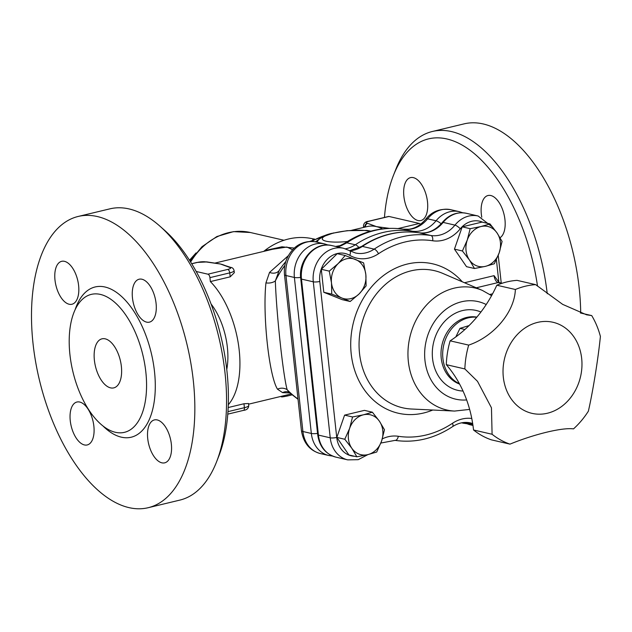 <?xml version="1.0" encoding="UTF-8"?>
<svg xmlns="http://www.w3.org/2000/svg" width="632" height="632" viewBox="0 0 632 632"><rect width="100%" height="100%" fill="white"/><g stroke="black" fill="none" stroke-linecap="round" stroke-linejoin="round"><path stroke-width="0.95" d="M157.21 419.932A22.073 11.186 76.5 0 1 170.972 441.444A22.073 11.186 76.5 0 1 164.683 462.845A22.073 11.186 76.5 0 1 148.662 443.996A22.073 11.186 76.5 0 1 154.39 419.924A22.073 11.186 76.5 0 1 157.21 419.932M93.876 426.213A22.073 11.186 76.5 0 1 87.216 444.952A22.073 11.186 76.5 0 1 71.195 426.102A22.073 11.186 76.5 0 1 76.922 402.023A22.073 11.186 76.5 0 1 93.876 426.213M69.133 304.237A22.073 11.186 76.5 0 1 55.371 282.725A22.073 11.186 76.5 0 1 61.652 261.324A22.073 11.186 76.5 0 1 77.681 280.173A22.073 11.186 76.5 0 1 71.953 304.245A22.073 11.186 76.5 0 1 69.133 304.237M132.467 297.956A22.073 11.186 76.5 0 1 139.119 279.218A22.073 11.186 76.5 0 1 155.148 298.067A22.073 11.186 76.5 0 1 149.421 322.146A22.073 11.186 76.5 0 1 132.467 297.956M148.109 507.725L179.828 500.109A149.768 75.911 -103.5 0 0 216.555 461.866A149.768 75.911 -103.5 0 0 225.016 372.951A149.768 75.911 -103.5 0 0 160.03 226.264A149.768 75.911 -103.5 0 0 109.944 208.837L78.226 216.444A149.768 75.911 -103.5 0 0 39.35 379.793A149.768 75.911 -103.5 0 0 148.109 507.725A149.768 75.911 -103.5 0 0 193.297 380.559A149.768 75.911 -103.5 0 0 78.226 216.444M160.03 226.264L164.675 230.388A143.464 72.719 76.5 0 1 226.928 370.905A143.464 72.719 76.5 0 1 218.822 456.075L216.555 461.866M145.842 372.106A70.942 35.961 -103.5 0 0 91.332 294.37A70.942 35.961 -103.5 0 0 72.917 371.742A70.942 35.961 -103.5 0 0 124.433 432.335A70.942 35.961 -103.5 0 0 145.842 372.106M121.376 366.465A25.225 12.782 -103.5 0 0 101.997 338.823A25.225 12.782 -103.5 0 0 95.456 366.339A25.225 12.782 -103.5 0 0 113.768 387.882A25.225 12.782 -103.5 0 0 121.376 366.465M413.352 177.632A22.073 11.186 76.5 0 1 427.113 199.135A22.073 11.186 76.5 0 1 420.833 220.544A22.073 11.186 76.5 0 1 418.013 220.528A22.073 11.186 76.5 0 1 404.251 199.025A22.073 11.186 76.5 0 1 410.531 177.616A22.073 11.186 76.5 0 1 413.352 177.632M481.766 217.187A22.073 11.186 76.5 0 1 481.339 214.256A22.073 11.186 76.5 0 1 487.999 195.517A22.073 11.186 76.5 0 1 504.96 219.699A22.073 11.186 76.5 0 1 500.046 237.703M340.308 245.595L335.639 246.456M317.177 242.206L317.588 241.195C319.768 237.608 324.469 235.001 331.697 233.374L347.173 230.68L366.742 230.419L370.913 231.146M323.568 236.171L315.431 241.819M284.842 265.432A89.862 75.105 -77 0 0 275.339 280.948A9.456 6.344 -2.4 0 1 265.946 282.875C262.493 315.297 269.09 375.969 277.495 389.186L282.599 392.638A9.456 8.587 102.6 0 1 288.113 391.848L289.48 392.662L287.149 389.675C283.175 375.929 276.429 313.875 275.339 280.948L279.21 270.417L282.354 265.898M547.249 293.73A149.768 75.911 -103.5 0 0 432.391 131.48A149.768 75.911 -103.5 0 0 395.672 169.724L393.396 175.514A143.464 72.719 76.5 0 1 471.196 151.127A143.464 72.719 76.5 0 1 537.532 286.146M384.454 217.448A143.464 72.719 76.5 0 1 393.396 175.514M580.705 313.053A149.768 75.911 -103.5 0 0 579.181 287.979A149.768 75.911 -103.5 0 0 464.109 123.864L432.391 131.48M476.267 287.797L498.111 282.559A6.304 3.2 -103.5 0 1 494.074 275.655L499.154 282.551A3.152 2.639 103 0 0 498.111 282.559L501.705 283.389M350.183 301.503L341.944 298.035A20.493 17.127 103 0 0 359.126 293.912L350.183 301.503L342.22 299.663L323.789 292.284L321.293 269.287L337.227 253.669L345.183 255.502L363.613 262.88L365.841 274.604L366.11 285.877L359.126 293.912A20.493 17.127 103 0 0 365.841 274.604A20.493 17.127 103 0 0 355.382 259.42A20.493 17.127 103 0 0 338.199 263.544L345.183 255.502M474.49 268.513L466.527 266.68L454.448 249.142L462.197 226.849L482.034 222.085L489.998 223.925L497.021 232.916L502.084 241.456L499.185 252.832L494.327 263.757L485.384 266.364L474.49 268.513L469.426 259.973A20.493 17.127 103 0 0 485.384 266.364A20.493 17.127 103 0 0 499.185 252.832A20.493 17.127 103 0 0 497.021 232.916A20.493 17.127 103 0 0 481.063 226.525L489.998 223.925M356.875 456.794L351.811 448.254L344.796 439.256L349.646 428.338L352.545 416.962L363.447 414.805A20.493 17.127 103 0 0 349.646 428.338A20.493 17.127 103 0 0 351.811 448.254A20.493 17.127 103 0 0 367.769 454.637L356.875 456.794L348.911 454.961L336.832 437.423L344.59 415.129L364.427 410.366L372.382 412.206L379.405 421.196A20.493 17.127 103 0 0 363.447 414.805L372.382 412.206M314.467 239.03L313.195 238.904L312.698 239.899M313.148 238.888A74.094 61.928 103 0 0 312.864 238.825A74.094 61.928 103 0 0 264.745 250.572L263.67 251.402M294.37 248.1L281.927 246.804L264.745 250.572M277.495 389.186A9.456 8.666 166.7 0 1 287.149 389.675A89.862 75.105 103 0 0 297.996 398.966M285.83 261.506L283.152 264.855A88.172 73.699 103 0 0 279.21 270.417A9.456 7.3 32.4 0 1 269.54 272.424L265.946 282.875M288.35 255.691L269.54 272.424M282.599 392.638L289.812 392.97M272.471 249.285L286.865 247.041L292.64 249.806M217.787 263.576A72.522 36.759 76.5 0 1 218.024 263.599A72.522 36.759 76.5 0 1 220.489 264.026A72.522 36.759 76.5 0 1 224.929 265.495A72.522 36.759 76.5 0 1 225.039 265.543M196.204 271.483L207.92 274.185A3.152 1.596 76.5 0 1 209.935 277.638L229.756 272.882A9.456 1.999 -6.2 0 0 234.101 270.693L234.322 272.684L230.19 276.832L210.361 281.588A72.522 36.759 76.5 0 1 238.564 345.206A72.522 36.759 76.5 0 1 228.286 404.749M228.176 407.545L243.976 403.753L248.526 403.524L248.747 405.515A9.456 1.999 173.8 0 1 244.402 407.703L227.947 411.645M382.55 228.863A72.522 36.759 -103.5 0 0 376.427 226.612A72.522 36.759 -103.5 0 0 367.16 226.572L351.661 230.285M509.977 444.13L491.419 439.856A81.978 68.517 -77 0 1 473.534 429.981A122.971 102.779 103 0 0 446.303 364.664A81.978 68.517 -77 0 1 450.134 340.83A122.971 102.779 103 0 0 496.815 285.222A81.978 68.517 -77 0 1 517.071 280.363L535.628 284.637L562.662 304.371L586.551 314.799L591.718 315.589A81.978 68.517 -77 0 1 600.4 336.422C598.251 358.233 592.974 391.066 588.384 411.163A81.978 68.517 -77 0 1 573.493 428.891C562.599 427.351 534.743 434.002 509.977 444.13A81.978 68.517 -77 0 1 492.091 434.263L491.459 407.814L477.508 381.341L464.86 368.938A81.978 68.517 -77 0 1 468.691 345.104C493.892 336.603 514.551 312.058 515.372 289.495A81.978 68.517 -77 0 1 535.628 284.637M580.397 312.982L591.718 315.589M496.815 285.222L515.372 289.495M450.134 340.83L468.691 345.104M503.325 377.209A46.736 39.058 103 0 0 566.359 402.442A46.736 39.058 103 0 0 557.811 323.782A46.736 39.058 103 0 0 503.325 377.209M473.534 429.981L492.091 434.263M446.303 364.664L464.86 368.938M469.047 325.591L459.985 328.363L455.838 336.896M459.985 328.363L464.915 329.493M331.484 282.852L329.256 271.128L338.199 263.544A20.493 17.127 103 0 0 331.484 282.852A20.493 17.127 103 0 0 341.944 298.035L331.753 294.125L331.484 282.852M462.403 250.975L467.261 240.057A20.493 17.127 103 0 0 469.426 259.973L462.403 250.975L454.448 249.142M467.261 240.057L470.161 228.681L481.063 226.525A20.493 17.127 103 0 0 467.261 240.057M321.293 269.287L329.256 271.128M323.789 292.284L331.753 294.125M462.197 226.849L470.161 228.681M384.469 429.736L381.57 441.112A20.493 17.127 103 0 0 379.405 421.196L384.469 429.736M381.57 441.112L376.712 452.038L367.769 454.637A20.493 17.127 103 0 0 381.57 441.112M336.832 437.423L344.796 439.256M344.59 415.129L352.545 416.962M209.935 277.638L210.361 281.588M211.056 303.976A50.449 25.572 76.5 0 1 227.378 347.379A50.449 25.572 76.5 0 1 226.762 369.451M420.446 224.321A3.152 1.596 -103.5 0 0 419.356 223.459L388.996 216.46A3.152 1.596 -103.5 0 0 388.593 216.452L368.772 221.208C365.422 221.555 363.661 223.175 363.471 226.074A9.456 1.999 -6.2 0 0 364.948 226.959L365.257 227.03M191.725 263.781L197.374 262.43A6.304 1.327 173.8 0 1 206.032 261.94L220.489 264.026L229.653 267.383A6.304 1.327 173.8 0 1 227.741 269.43L207.92 274.185M292.039 394.874L287.157 396.051C281.54 397.188 280.173 397.188 283.049 396.051M337.212 246.82A31.529 26.354 103 0 0 341.011 245.793L346.818 242.822L355.295 244.782A6.304 2.591 56.3 0 1 359.205 247.894M403.121 229.14A9.456 5.182 98.7 0 1 403.35 229.171C382.913 226.327 363.487 230.949 345.088 243.028A9.456 3.887 -123.7 0 1 346.818 242.822A104.051 86.963 -77 0 1 403.564 229.211L409.781 229.298A31.529 26.354 103 0 0 427.627 218.83L436.064 220.773A31.529 26.354 -77 0 1 412.04 231.162A6.304 3.452 98.7 0 1 413.415 232.142M408.651 229.274A9.456 4.969 82.9 0 1 408.833 229.242A9.456 4.969 82.9 0 1 408.857 229.242A9.456 4.969 82.9 0 1 409.781 229.298M341.011 245.793A9.456 4.574 -109.7 0 0 339.613 245.84A9.456 4.574 -109.7 0 0 339.589 245.848L336.635 246.693M206.53 262.051A3.152 2.639 -77 0 1 207.573 262.043A3.152 2.639 -77 0 1 207.636 262.059M230.443 267.336A3.152 2.639 103 0 0 230.206 267.265A3.152 2.639 103 0 0 229.155 267.273M365.43 226.983A3.152 2.639 -77 0 1 367.753 223.373L367.263 223.262A6.304 1.327 173.8 0 1 369.175 221.216L388.996 216.46M75.105 309.743A77.246 39.152 76.5 0 1 118.382 293.785A77.246 39.152 76.5 0 1 154.5 371.616A77.246 39.152 76.5 0 1 103 426M347.458 241.495A25.225 5.325 173.8 0 1 326.207 241.227A25.225 5.325 173.8 0 1 332.614 233.35A25.225 5.325 173.8 0 1 369.831 231.446M311.671 241.416A89.862 75.105 -77 0 1 326.025 235.136M489.871 294.457L492.597 293.801M494.074 275.655L464.504 282.749M466.645 399.93A50.054 41.831 -77 0 1 425.849 342.402A50.054 41.831 -77 0 1 486.213 304.537M491.593 295.642L482.382 290.428A62.608 52.322 103 0 0 409.852 337.227A62.608 52.322 103 0 0 454.566 411.061L469.647 409.418M454.566 411.061L411.472 409.015A70.381 58.831 -77 0 1 361.196 326.009A70.381 58.831 -77 0 1 442.74 273.395L482.382 290.428M462.3 281.801A76.662 64.077 103 0 0 378.995 279.233A76.662 64.077 103 0 0 356.717 375.85A76.662 64.077 103 0 0 432.738 410.026M354.56 456.257A23.787 19.884 -77 0 1 336.73 437.447L319.784 281.453A23.787 19.884 -77 0 1 328.585 258.109A23.787 19.884 -77 0 1 349.725 255.328A36.261 30.304 103 0 0 378.473 253.756A99.319 83.013 -77 0 1 432.644 240.76A36.261 30.304 103 0 0 460.27 228.808A23.787 19.884 -77 0 1 482.714 222.243M471.78 418.479A36.261 30.304 103 0 0 452.473 423.29A99.319 83.013 -77 0 1 398.302 436.285A36.261 30.304 103 0 0 382.305 438.869M496.397 259.626L498.869 282.401M480.936 312.01A40.993 34.262 103 0 0 433.497 342.876A40.993 34.262 103 0 0 463.043 391.042M459.614 384.098A34.681 28.985 -77 0 1 442.297 343.626A34.681 28.985 -77 0 1 476.852 317.114M476.741 317.256A34.681 28.985 103 0 0 444.019 343.879A34.681 28.985 103 0 0 459.393 383.703M336.73 437.447A4.732 0.995 -6.2 0 1 330.236 437.818L318.425 435.093A4.732 0.995 173.8 0 1 317.691 434.65C319.405 446.555 325.488 454.053 335.924 457.141A28.519 23.834 -77 0 1 318.425 435.093L301.48 279.099A4.732 0.995 173.8 0 1 300.745 278.657C298.035 260.108 315.147 241.092 331.792 245.572L343.603 248.297A28.519 23.834 103 0 0 313.29 281.817L330.236 437.818A28.519 23.834 103 0 0 347.734 459.867L358.241 459.669L367.911 454.606M472.823 424.475L464.899 422.65A28.519 23.834 -77 0 0 470.484 424.862L464.52 422.5A4.732 2.512 -59.9 0 0 464.899 422.65A31.529 26.354 103 0 0 464.536 422.445M319.784 281.453A4.732 0.995 -6.2 0 1 313.29 281.817L301.48 279.099A28.519 23.834 -77 0 1 331.792 245.572M349.741 250.762A31.529 26.354 103 0 0 362.373 246.409A4.732 1.943 -123.7 0 0 361.512 246.512L349.654 250.707M466.353 213.292C457.023 211.578 448.989 214.659 442.266 222.519A4.732 1.311 39.1 0 1 443.151 222.409A28.519 23.834 -77 0 1 466.353 213.292L478.155 216.01A28.519 23.834 103 0 0 454.953 225.126A4.732 1.311 39.1 0 1 460.27 228.808M432.644 240.76A4.732 2.591 98.7 0 0 430.937 235.515A31.529 26.354 -77 0 0 454.953 225.126L443.151 222.409A31.529 26.354 103 0 1 419.127 232.797L430.937 235.515A104.051 86.963 103 0 0 374.183 249.134L362.373 246.409A104.051 86.963 -77 0 1 419.127 232.797A4.732 2.591 -81.3 0 0 419.024 232.773A4.732 2.591 -81.3 0 0 418.905 232.766M378.473 253.756A4.732 1.943 56.3 0 0 374.183 249.134A31.529 26.354 -77 0 1 355.35 252.95L349.567 250.651A4.732 2.512 120.1 0 1 349.725 255.328M452.473 423.29A4.732 1.943 56.3 0 1 452.575 426.639C458.492 422.824 464.481 421.584 470.54 422.934A31.529 26.354 -77 0 1 472.673 423.543M398.302 436.285A4.732 2.591 98.7 0 1 395.063 440.378A4.732 2.591 98.7 0 1 394.961 440.362M197.374 262.43A3.152 1.596 -103.5 0 0 196.971 262.43L191.678 263.702M227.741 269.43A3.152 1.596 76.5 0 1 229.756 272.882L230.19 276.832M243.976 403.753L244.402 407.703A3.152 1.596 76.5 0 1 243.454 410.381C246.796 410.034 248.558 408.414 248.747 405.515M419.356 223.459L399.535 228.215A3.152 1.596 76.5 0 1 400.388 228.776M389.233 228.342L376.427 226.612L367.753 223.373M399.535 228.215A6.304 1.327 173.8 0 1 397.907 228.539M369.175 221.216A3.152 1.596 -103.5 0 0 368.772 221.208M287.157 396.051L287.039 394.945M190.635 262.019A66.218 55.34 -77 0 1 250.367 232.505L284.005 240.263M441.176 223.791A6.304 1.754 -140.9 0 0 436.064 220.773A28.519 23.834 103 0 1 459.267 211.657L462.758 212.779M408.864 229.25L403.366 229.171A9.456 5.182 98.7 0 1 403.564 229.211L412.04 231.162A104.051 86.963 103 0 0 355.295 244.782A31.529 26.354 -77 0 1 345.435 248.803M328.198 245.058L324.706 243.936A28.519 23.834 103 0 0 294.394 277.464A6.304 1.327 -6.2 0 0 300.635 277.416M461.802 422.792A28.519 23.834 103 0 0 463.398 423.227L467.032 423.748M332.472 456.035L328.838 455.514A28.519 23.834 103 0 1 311.339 433.457L302.91 431.514A9.456 1.999 173.8 0 1 301.432 430.637C303.486 443.056 309.814 450.703 320.408 453.571A28.519 23.834 -77 0 1 302.91 431.514L285.964 275.52L294.394 277.464L311.339 433.457A6.304 1.327 -6.2 0 0 317.556 433.418M301.432 430.637L284.487 274.636A9.456 1.999 173.8 0 0 285.964 275.52A28.519 23.834 -77 0 1 316.269 241.993L324.706 243.936M408.833 229.242C415.082 228.46 420.762 225.063 425.857 219.059A9.456 2.623 39.1 0 1 427.627 218.83A28.519 23.834 -77 0 1 450.829 209.713L459.267 211.657M206.032 261.94A3.152 2.639 -77 0 1 207.075 261.932A3.152 2.639 -77 0 1 207.32 262.003M229.653 267.383A3.152 2.639 -77 0 1 230.696 267.375L224.929 265.495M367.263 223.262A3.152 2.639 103 0 0 364.948 226.959L364.964 227.093M190.003 261.008A55.181 46.12 -77 0 1 191.267 259.317M502.156 283.239L499.154 282.551M333.688 232.892L309.783 241.448M298.028 399.29L289.472 392.662M282.235 266.056L283.152 264.855M272.89 249.19L214.556 263.181M290.997 393.997L248.605 404.172M317.691 434.65L300.745 278.657M442.266 222.519C435.377 230.467 427.635 233.887 419.024 232.773C398.942 229.961 379.769 234.543 361.512 246.512M335.924 457.141L347.734 459.867M492.921 227.441L478.155 216.01M498.229 255.399L501.231 283.025M349.567 250.651L343.603 248.297M380.867 443.04L395.063 440.378C415.145 443.198 434.31 438.616 452.575 426.639M470.484 424.862L472.965 425.431M281.224 396.801L281.177 396.359M320.408 453.571L328.838 455.514M425.857 219.059C432.154 211.262 440.48 208.149 450.829 209.713M284.487 274.636C283.665 265.14 286.375 256.876 292.608 249.838C296.519 245.303 304.924 239.812 316.269 241.993M339.621 245.856L345.096 243.043M218.016 263.599L207.075 261.932L196.971 262.43M234.101 270.693C233.619 268.671 232.489 267.565 230.696 267.375M227.773 414.142L243.454 410.381M363.471 226.074L363.621 227.417M190.09 261.15L202.011 246.685L216.887 236.526L233.5 231.628L250.367 232.505M189.505 260.234L196.054 252.918M461.637 422.824L463.398 423.227"/></g></svg>
